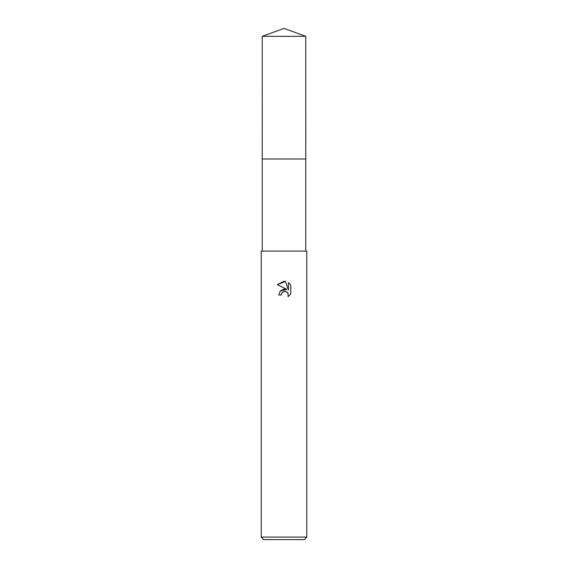 <?xml version="1.0" encoding="UTF-8"?>
<svg xmlns="http://www.w3.org/2000/svg" width="568" height="568" viewBox="0 0 568 568"><rect width="100%" height="100%" fill="white"/><g stroke="black" fill="none" stroke-linecap="round" stroke-linejoin="round"><path stroke-width="0.85" d="M262.238 251.099L262.238 158.99L305.769 158.983L262.231 158.983L262.238 36.324L284 28.4L305.761 36.324L305.769 158.983M284 291.476L281.536 293.4L281.153 295.048L278.76 295.048L280.244 291.057L284 289.062L286.904 289.417L277.234 284.646L284 281.309L285.47 281.472L288.423 289.971L288.423 282.694L290.766 285.065L290.766 294.046L288.047 296.652L288.154 293.635L286.187 291.668L284 291.476L285.164 291.405M284 537.072L306.777 537.072L306.777 251.099L261.223 251.099L261.223 537.072L284 537.072M261.223 537.072L263.758 539.6L304.242 539.6L306.777 537.072M281.153 295.048L281.401 293.713M285.526 291.462L287.365 292.456L288.154 293.635L288.047 296.652L290.766 294.046M286.904 289.417L280.123 291.199M281.536 293.4L283.979 291.483M290.766 285.065L288.423 282.694M285.47 281.472L277.234 284.646M262.238 36.324L305.761 36.324M305.761 158.99L305.761 251.099"/></g></svg>
